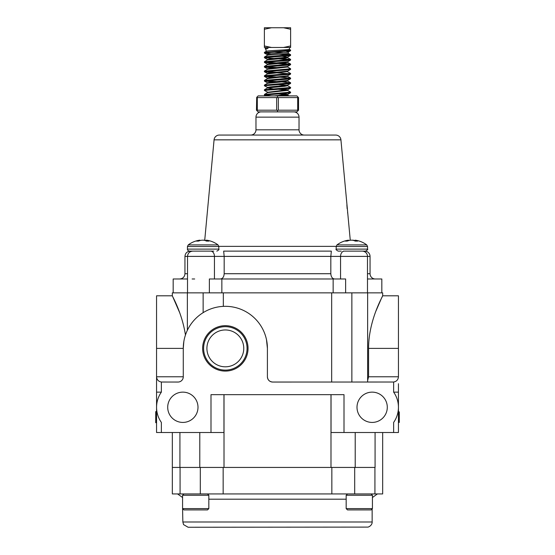 <?xml version="1.0" encoding="UTF-8"?>
<svg xmlns="http://www.w3.org/2000/svg" width="555" height="555" viewBox="0 0 555 555"><rect width="100%" height="100%" fill="white"/><g stroke="black" fill="none" stroke-linecap="round" stroke-linejoin="round"><path stroke-width="0.83" d="M398.441 392.135L393.641 392.135A26.293 26.293 0 0 1 393.641 422.417L393.641 432.518L398.441 432.518L398.441 383.713M156.559 383.713L156.559 295.801L172.334 295.801L179.667 312.652M202.637 348.387A22.706 22.706 0 0 0 225.337 371.087A22.706 22.706 0 0 0 248.043 348.387A22.706 22.706 0 0 0 225.337 325.681A22.706 22.706 0 0 0 202.637 348.387M203.616 348.387A21.721 21.721 0 0 0 225.337 370.109A21.721 21.721 0 0 0 247.058 348.387A21.721 21.721 0 0 0 225.337 326.666A21.721 21.721 0 0 0 203.616 348.387M206.911 348.387A18.426 18.426 0 0 0 225.337 366.813A18.426 18.426 0 0 0 243.763 348.387A18.426 18.426 0 0 0 225.337 329.961A18.426 18.426 0 0 0 206.911 348.387M375.076 432.518L375.076 467.435L172.334 467.435L179.924 467.435L179.924 432.518M330.988 394.66L330.988 467.435L224.012 467.435L224.012 394.66M167.707 407.28A15.145 15.145 0 0 0 182.852 422.424A15.145 15.145 0 0 0 197.996 407.28A15.145 15.145 0 0 0 182.852 392.135A15.145 15.145 0 0 0 167.707 407.28M357.004 407.28A15.145 15.145 0 0 0 372.148 422.424A15.145 15.145 0 0 0 387.293 407.28A15.145 15.145 0 0 0 372.148 392.135A15.145 15.145 0 0 0 357.004 407.28M161.359 382.041L161.359 392.142A26.293 26.293 0 0 0 161.359 422.417L161.359 432.518L156.559 432.518L156.559 376.783L183.275 376.783A5.259 5.259 0 0 1 178.016 382.041L161.359 382.02C158.432 381.486 156.829 379.745 156.559 376.783M393.641 432.518L344.003 432.518L344.003 394.66L210.997 394.66L210.997 432.518L161.359 432.518M331.037 394.66L331.037 432.518L344.003 432.518M367.639 380.55L368.575 376.783L398.441 376.783C398.171 379.745 396.568 381.486 393.641 382.02L272.665 382.041A5.259 5.259 0 0 1 267.406 376.783L267.406 348.387A42.069 42.069 0 0 0 225.337 306.318A42.069 42.069 0 0 0 183.275 348.387L183.275 376.783M393.641 392.142L393.641 382.041M398.441 376.783L398.441 295.801L382.666 295.801L381.535 298.097M368.575 376.783L368.575 348.387C368.562 319.777 383.207 295.537 382.666 295.801C383.227 295.537 368.575 319.68 368.575 348.387L398.441 348.387M267.406 376.783C267.711 379.974 269.466 381.729 272.665 382.041M331.675 382.041L331.675 292.86L223.325 292.86L223.325 306.367M267.406 348.387L266.483 339.632M381.514 298.146L375.867 311.216M351.863 382.041L351.863 292.86L382.666 292.86L382.666 295.801M367.639 382.041L367.639 292.86M187.361 330.294L187.361 292.86L223.325 292.86M172.334 295.801L172.334 292.86L187.361 292.86M185.453 335.026C181.964 312.354 171.967 295.704 172.334 295.801C171.96 295.662 182.005 312.507 185.453 335.026M179.709 312.777L180.07 313.762M156.559 348.387L183.275 348.387L183.83 341.582M351.863 292.86L331.675 292.86M223.963 394.66L223.963 432.518L210.997 432.518M161.359 392.135L156.559 392.135M156.559 411.637L155.719 411.637L156.559 411.907M155.719 411.907L155.719 422.695L156.559 422.695M155.719 422.424L156.559 422.424M155.719 412.982L156.559 412.982M398.441 411.907L399.281 411.907L399.281 422.424L398.441 422.424M340.93 139.839L214.07 139.839A5.259 5.259 0 0 1 219.308 135.066L335.692 135.066A5.259 5.259 0 0 1 340.93 139.839L350.274 240.259A24.781 23.678 -72.9 0 1 351.384 240.169L351.641 240.169A24.781 21.694 79.6 0 1 351.863 240.183A24.781 21.694 -79.6 0 1 352.085 240.169L352.342 240.225M347.756 213.557L347.583 212.44M367.486 273.719L370.046 273.719A5.259 5.259 0 0 0 375.305 278.978M250.714 135.066A5.259 5.259 0 0 0 255.973 129.808L299.027 129.808A5.259 5.259 0 0 0 304.286 135.066L250.714 135.066M293.768 111.881A5.259 5.259 0 0 1 299.027 117.14L255.973 117.14A5.259 5.259 0 0 1 261.232 111.881M343.406 251.131L365.537 251.131C367.459 250.034 368.131 249.361 367.556 249.119C368.131 249.361 367.459 250.034 365.537 251.131M214.438 278.978L214.438 256.389A5.259 3.719 90 0 0 210.72 251.131L210.817 251.131M367.486 292.86L367.486 256.389A5.259 5.259 0 0 0 362.228 251.131M340.562 278.978L340.562 256.389L370.046 256.389A5.259 5.259 0 0 0 364.788 251.131M360.32 251.131L362.498 251.131L360.32 251.131M299.027 117.14L299.027 129.808M255.973 117.14L255.973 129.808M196.595 251.131L211.594 251.131M333.146 292.86L333.146 278.978L345.626 278.978L345.626 292.86M220.404 278.978C222.68 278.686 223.936 276.931 224.171 273.719L224.171 256.389L184.954 256.389L184.954 273.719L187.514 273.719M173.174 292.86L173.174 278.978L187.514 278.978M347.139 208.729L346.882 204.823M214.07 139.839L204.726 240.259M367.486 278.978L381.826 278.978L381.826 292.86M209.374 292.86L209.374 278.978L333.146 278.978M221.854 278.978L221.854 292.86M224.171 273.719L330.829 273.719L330.829 256.389L224.171 256.389L223.665 251.131L331.335 251.131L330.829 256.389L340.562 256.389A5.259 3.719 -90 0 1 344.28 251.131M194.68 278.978L192.134 278.978L194.68 278.978M209.353 251.131L200.168 251.131M330.829 273.719C331.058 276.924 332.32 278.679 334.596 278.978M371.108 493.936L372.426 495.247L346.174 495.247L347.486 493.936M346.174 508.609L372.426 508.609L371.108 509.92L347.486 509.92L346.174 508.609L346.174 495.247M372.426 508.609L372.426 495.247M207.514 493.936L208.826 495.247L182.574 495.247L183.892 493.936M182.852 521.991L183.545 524.6L188.11 527.25L368.118 527.104C372.384 525.481 372.252 522.019 372.148 521.991L182.852 521.991L182.574 508.609L208.826 508.609L207.514 509.92L183.892 509.92L182.574 508.609L182.574 495.247M208.826 508.609L208.826 495.247M182.574 508.609L182.574 497.516L177.593 493.936M199.023 240.884L198.988 240.322A24.795 19.203 82.1 0 0 196.47 241.092L198.461 241.092A24.795 19.203 -82.1 0 1 201.063 240.322L201.181 240.301A24.781 23.678 -72.9 0 1 202.658 240.169L202.915 240.169A24.781 21.694 79.6 0 1 204.275 240.301L204.372 240.322A24.795 15.533 83.6 0 1 206.495 241.092L208.957 241.092A24.795 15.533 -83.6 0 0 206.939 240.322L206.876 241.092M199.835 240.627L199.793 240.169A24.781 11.794 84.3 0 0 199.675 240.183A24.802 24.802 0 0 0 188.249 244.908L218.025 244.908A24.802 24.802 0 0 0 206.599 240.183A24.781 11.794 -84.3 0 0 206.481 240.169L206.37 241.03L206.439 240.162M198.988 240.322L199.106 240.856M218.025 244.908L218.83 246.517L187.444 246.517L188.249 244.908A24.802 24.802 0 0 1 199.675 240.183A24.781 11.794 84.3 0 0 199.072 240.301M199.793 240.169L199.862 240.62A24.795 19.203 -82.1 0 1 201.063 240.322M203.359 240.204L203.359 240.169A24.781 21.694 -79.6 0 0 203.137 240.183A24.781 21.694 79.6 0 0 202.915 240.169M205.107 240.537L205.093 240.301A24.781 23.678 72.9 0 0 203.616 240.169M206.398 240.613A24.795 19.203 82.1 0 0 205.211 240.322M218.83 246.517L218.83 249.119L187.444 249.119L187.444 246.517L187.444 249.119C187.299 250.027 187.972 250.7 189.463 251.131L213.772 251.131M206.481 240.169L206.453 240.169A24.781 7 -84.8 0 1 206.876 240.301L206.939 240.322M192.502 251.131L194.68 251.131M201.181 240.301A24.781 23.678 -72.9 0 1 202.658 240.169M355.54 241.092L355.602 240.301A24.781 7 -84.8 0 0 355.179 240.169L355.096 241.03L355.207 240.169A24.781 11.794 -84.3 0 1 355.325 240.183A24.802 24.802 0 0 1 366.751 244.908A24.802 24.802 0 0 0 355.325 240.183M351.641 240.169A24.781 21.694 79.6 0 1 352.994 240.301L353.098 240.322A24.795 15.533 83.6 0 1 355.221 241.092L357.684 241.092A24.795 15.533 -83.6 0 0 355.665 240.322L355.602 241.092M347.749 240.884L347.714 240.322A24.795 19.203 82.1 0 0 345.196 241.092L347.18 241.092A24.795 19.203 -82.1 0 1 349.789 240.322L349.907 240.301A24.781 23.678 -72.9 0 1 351.384 240.169M348.547 240.169L348.589 240.62L348.519 240.169A24.781 11.794 84.3 0 0 348.401 240.183A24.802 24.802 0 0 0 336.975 244.908L366.751 244.908L367.556 246.517L367.556 249.119L336.17 249.119C335.602 249.361 336.274 250.034 338.189 251.131L341.228 251.131M347.714 240.322L347.832 240.856M348.401 240.183A24.781 11.794 84.3 0 0 347.798 240.301M353.833 240.537L353.819 240.301A24.781 23.678 72.9 0 0 352.342 240.169M355.124 240.613A24.795 19.203 82.1 0 0 353.937 240.322M289.752 47.466L289.259 49.291C289.883 49.95 265.47 50.623 266.282 51.317L264.437 52.35L286.782 50.665L290.626 50.082L289.21 49.228M265.776 49.173L265.144 48.771L268.023 48.5L265.526 48.5L265.248 47.466M268.023 48.5L265.685 49.083L266.282 51.317M267.364 55.361C266.629 54.674 288.725 54.002 288.177 53.342L288.475 51.941L290.563 50.734L290.626 50.082M286.456 51.275L288.579 51.844C289.113 52.739 266.365 53.655 267.163 54.612L267.357 55.327M283.508 52.711L273.282 52.073M271.201 53.793L264.374 53.003L290.563 50.734M289.627 50.373L284.264 49.901M289.627 59.718L264.437 57.741L264.437 57.019L268.218 56.506L290.626 54.751L283.633 53.946M264.374 57.678L286.782 55.923L290.563 55.41L290.626 54.751M289.627 55.049L279.082 54.258M273.143 63.27L264.437 62.417L264.437 61.695L290.626 59.427L277.5 58.261M264.374 62.347L286.782 60.599L290.563 60.079L290.626 59.427M273.143 67.939L264.437 67.093L264.437 66.371L290.563 64.033L265.373 62.056M264.374 67.023L286.782 65.268L290.563 64.755L290.626 64.103M289.627 64.394L277.5 63.52M289.627 73.739L268.218 72.282L264.437 71.768L264.374 71.116L290.626 68.778L287.511 66.933L287.587 66.44L290.563 64.755M264.374 71.699L286.782 69.944L290.563 69.43L290.626 68.778M273.143 77.291L264.437 76.437L264.437 75.716L290.626 73.447L286.824 71.408M264.374 76.368L286.782 74.62L290.563 74.106L290.626 73.447M277.5 82.216L264.437 81.113L264.437 80.392L290.563 78.054L265.373 76.077M264.374 81.044L286.782 79.296L290.563 78.775L290.626 78.123M268.176 87.766L264.437 85.789L264.437 85.068L290.626 82.799L281.857 81.883M264.374 85.72L286.782 83.965L290.563 83.451L290.626 82.799M268.176 92.435L264.437 90.465L264.437 89.737L290.626 87.475L287.511 85.63M264.374 90.396L286.782 88.64L290.563 88.127L290.626 87.475M271.742 95.897L264.437 95.134L264.437 94.412L290.626 92.144L287.511 90.305M264.374 95.065L286.782 93.316L290.563 92.796L290.626 92.144M264.374 53.003L264.437 52.35M277.5 67.606L265.373 66.732M277.5 72.282L265.373 71.408M277.5 81.627L265.373 80.752M281.926 95.897L287.587 95.065L287.587 94.482L281.857 93.649M286.824 94.773L277.5 93.899M264.437 94.412L267.489 92.636L287.587 90.396L287.587 89.806L281.857 88.973M286.824 90.104L277.5 89.223M273.143 88.89L267.489 87.968L284.632 86.302L287.587 85.72L287.587 85.137L290.563 83.451M286.824 85.428L277.5 84.547M264.437 85.068L267.489 83.292L284.632 81.627L287.587 81.044L286.824 80.752M264.437 80.392L267.489 78.616L287.587 76.368L287.587 75.785L290.563 74.106M264.437 75.716L267.489 73.947L287.511 71.609M264.437 71.047L267.489 69.271L287.587 67.023M264.437 66.371L267.489 64.595L284.632 62.93L287.587 62.347L286.824 62.056M264.437 61.695L267.489 59.919L284.632 58.261L287.587 57.678L286.824 57.38M274.219 95.897L287.587 94.482M267.489 92.234L287.587 89.806M267.413 88.058L267.413 87.475L270.368 86.885L287.511 85.227M268.176 83.09L267.413 82.799L270.368 82.216L287.587 80.461L287.587 81.044M268.176 78.415L267.413 78.123L270.368 77.54L287.511 75.875M268.176 73.739L267.413 73.447L270.368 72.865L287.587 71.116L287.587 71.699M268.176 69.07L267.413 68.778L270.368 68.189L287.511 66.531M268.176 64.394L267.413 64.103L270.368 63.52L287.587 61.765L287.587 62.347M268.176 59.718L267.413 59.427L270.368 58.844L287.511 57.179L281.857 56.256M271.485 27.75L264.374 27.75L264.374 29.248L271.485 27.75L283.515 27.75L290.626 29.248L290.626 27.75L283.515 27.75M264.374 47.466L264.374 45.968L271.485 47.466L264.374 47.466M264.374 29.248L264.374 45.968M271.485 47.466L283.515 47.466L290.626 45.968L290.626 47.466L283.515 47.466M290.626 29.248L290.626 45.968M257.305 110.202L256.466 110.202L256.694 97.354L257.305 97.576L257.305 110.202L276.661 110.202L276.661 97.576L257.305 97.576M297.695 97.576L278.339 97.576L278.339 110.202L297.695 110.202L297.695 97.576L298.306 97.354L298.534 110.202L298.534 97.576M256.694 97.354L258.151 95.897L296.849 95.897L298.306 97.354M298.534 110.202L296.849 111.881L258.151 111.881L256.694 110.424M278.339 110.202L277.5 110.424L277.5 111.881M277.5 110.424L276.661 110.202M298.306 110.424L297.695 110.202M276.661 97.576L278.339 97.576M277.5 95.897L277.5 97.354M223.159 467.435L223.159 493.936L180.077 493.936L180.077 467.435M382.666 432.518L382.666 493.936L331.841 493.936L331.841 467.435M223.159 493.936L331.841 493.936M172.334 432.518L172.334 493.936L180.077 493.936M355.214 467.435L355.214 432.518M203.137 312.652L203.137 292.86M199.786 467.435L199.786 432.518M218.823 246.358L336.177 246.358M206.814 241.092L206.876 240.301M338.189 251.131C336.274 250.034 335.602 249.361 336.17 249.119L336.17 246.517L367.556 246.517L366.751 244.908M346.174 499.195L208.826 499.195M354.687 493.936L354.687 467.435M200.313 493.936L200.313 467.435M370.046 256.389L370.046 273.719M187.514 292.86L187.514 256.389C187.826 253.191 189.574 251.443 192.772 251.131M184.954 256.389C185.266 253.191 187.021 251.443 190.212 251.131M184.954 273.719C184.642 276.91 182.893 278.666 179.695 278.978M218.83 249.119C219.336 249.493 218.67 250.166 216.811 251.131C218.67 250.166 219.336 249.493 218.83 249.119M199.876 240.613L199.835 240.162M187.444 249.119C187.299 250.027 187.972 250.7 189.463 251.131M187.444 246.517L188.249 244.908M367.556 246.517L367.556 249.119M336.17 246.517L336.975 244.908M348.602 240.613L348.561 240.162M265.526 48.5L265.144 48.771M267.413 92.727L267.413 92.144M267.413 83.382L267.413 82.799M267.413 78.706L267.413 78.123M267.413 74.037L267.413 73.447M267.413 69.361L267.413 68.778M267.413 64.685L267.413 64.103M267.413 60.009L267.413 59.427M287.587 57.678L287.587 57.089M265.748 95.897L264.437 95.134M287.511 94.572L290.563 92.796M287.511 89.896L290.563 88.127M267.489 82.889L264.437 81.113M287.511 80.551L290.563 78.775M267.489 78.213L264.437 76.437M267.489 73.537L264.437 71.768M287.511 71.206L290.563 69.43M267.489 68.869L264.437 67.093M267.489 64.193L264.437 62.417M287.511 61.855L290.563 60.079M267.489 59.517L264.437 57.741M287.511 57.179L290.563 55.41M267.267 54.716L264.437 53.072M288.121 53.266L290.563 54.688M267.427 55.285L264.437 57.019M287.587 95.023L289.093 95.897M267.489 87.968L264.437 89.737M287.511 80.954L290.563 82.73M287.511 76.278L290.563 78.054M287.511 62.257L290.563 64.033M287.511 57.581L290.563 59.357M372.148 521.991L372.148 508.879M374.923 493.936L374.923 467.435M372.426 497.516L377.407 493.936"/></g></svg>
